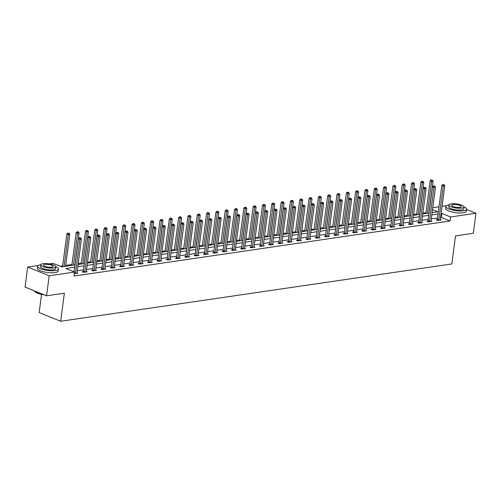 <?xml version="1.0" encoding="UTF-8"?>
<svg xmlns="http://www.w3.org/2000/svg" width="501" height="501" viewBox="0 0 501 501"><rect width="100%" height="100%" fill="white"/><g stroke="black" fill="none" stroke-linecap="round" stroke-linejoin="round"><path stroke-width="0.75" d="M41.545 294.356L39.153 312.549L60.665 321.26L451.821 263.958L455.515 235.896L473.313 233.291L475.95 213.251L450.568 216.964L441.851 213.432L441.105 213.545M60.665 321.26L64.36 293.198L46.562 295.809L25.05 287.098L27.687 267.052L38.157 265.517M49.317 263.883L53.068 263.338L61.792 266.864L75.025 264.929M425.982 212.637L422.888 213.094M416.663 214.002L413.575 214.453M407.344 215.367L404.257 215.818M398.032 216.733L394.945 217.184M388.713 218.098L385.626 218.549M379.401 219.463L376.314 219.914M370.082 220.828L366.995 221.279M360.764 222.194L357.676 222.644M351.452 223.559L348.364 224.01M342.133 224.924L339.045 225.375M332.821 226.289L329.733 226.74M323.502 227.648L320.415 228.105M314.183 229.013L311.096 229.471M304.871 230.379L301.784 230.836M295.552 231.744L292.465 232.195M286.24 233.109L283.153 233.56M276.921 234.474L273.834 234.925M267.609 235.839L264.515 236.29M258.291 237.205L255.203 237.656M248.972 238.57L245.885 239.021M239.66 239.935L236.572 240.386M230.341 241.3L227.254 241.751M221.029 242.666L217.935 243.117M211.71 244.025L208.623 244.482M202.391 245.39L199.304 245.847M193.079 246.755L189.992 247.212M183.761 248.12L180.673 248.571M174.448 249.485L171.355 249.936M165.13 250.851L162.042 251.302M155.811 252.216L152.724 252.667M146.499 253.581L143.411 254.032M137.18 254.946L134.093 255.397M127.868 256.312L124.774 256.762M118.549 257.677L115.462 258.128M109.231 259.042L106.143 259.493M99.918 260.407L96.831 260.858M90.6 261.766L87.512 262.223M81.287 263.131L78.194 263.589M71.969 264.497L65.706 265.417M62.65 265.862L60.201 266.225M432.732 207.721L438.995 206.8M442.051 206.356L446.391 205.717M74.724 267.215L65.863 268.517L74.58 272.043L74.054 276.051L450.042 220.972L441.318 217.447L440.579 217.553M437.523 217.998L431.261 218.918M428.205 219.363L421.942 220.283M418.892 220.728L412.63 221.649M409.574 222.093L403.311 223.014M400.255 223.459L393.999 224.379M390.943 224.824L384.68 225.744M381.624 226.189L375.362 227.103M372.312 227.554L366.049 228.469M362.993 228.919L356.731 229.834M353.675 230.285L347.418 231.199M344.362 231.65L338.1 232.564M335.044 233.015L328.781 233.929M325.731 234.374L319.469 235.295M316.413 235.739L310.15 236.66M307.094 237.105L300.838 238.025M297.782 238.47L291.519 239.39M288.463 239.835L282.201 240.756M279.151 241.2L272.888 242.121M269.832 242.565L263.57 243.48M260.514 243.931L254.257 244.845M251.201 245.296L244.939 246.21M241.883 246.661L235.62 247.575M232.57 248.026L226.308 248.941M223.252 249.392L216.989 250.306M213.94 250.757L207.677 251.671M204.621 252.116L198.358 253.036M195.302 253.481L189.04 254.402M185.99 254.846L179.727 255.767M176.671 256.211L170.409 257.132M167.359 257.577L161.097 258.497M158.04 258.942L151.778 259.862M148.722 260.307L142.459 261.221M139.41 261.672L133.147 262.587M130.091 263.038L123.828 263.952M120.779 264.403L114.516 265.317M111.46 265.768L105.197 266.682M102.141 267.133L95.879 268.048M92.829 268.492L86.567 269.413M83.51 269.857L77.248 270.778M74.198 271.223L72.989 271.398M74.38 273.684L77.962 273.158L76.985 272.763M83.21 271.586L82.239 271.73L83.692 272.319L87.274 271.792L86.304 271.398M92.522 270.221L91.558 270.365L93.011 270.953L96.593 270.427L95.622 270.033M101.841 268.855L100.87 268.999L102.329 269.588L105.911 269.062L104.934 268.668M111.153 267.496L110.189 267.634L111.642 268.223L115.224 267.697L114.253 267.302M120.472 266.131L119.507 266.269L120.96 266.858L124.542 266.332L123.565 265.937M129.79 264.766L128.82 264.904L130.273 265.492L133.855 264.966L132.884 264.578M139.103 263.401L138.138 263.539L139.591 264.127L143.173 263.607L142.203 263.213M148.421 262.036L147.451 262.173L148.903 262.762L152.492 262.242L151.515 261.848M157.734 260.67L156.769 260.814L158.222 261.397L161.804 260.877L160.834 260.482M167.052 259.305L166.088 259.449L167.541 260.038L171.123 259.512L170.146 259.117M176.371 257.94L175.4 258.084L176.853 258.673L180.435 258.147L179.464 257.752M185.683 256.575L184.719 256.719L186.172 257.307L189.754 256.781L188.783 256.387M195.002 255.209L194.031 255.353L195.484 255.942L199.072 255.416L198.095 255.022M204.314 253.844L203.35 253.988L204.803 254.577L208.385 254.051L207.414 253.656M213.633 252.479L212.668 252.623L214.121 253.212L217.703 252.686L216.726 252.291M222.951 251.114L221.981 251.258L223.433 251.846L227.016 251.32L226.045 250.926M232.264 249.755L231.299 249.893L232.752 250.481L236.334 249.955L235.364 249.561M241.582 248.39L240.612 248.527L242.064 249.116L245.653 248.59L244.676 248.195M250.895 247.024L249.93 247.162L251.383 247.751L254.965 247.225L253.994 246.836M260.213 245.659L259.249 245.797L260.702 246.386L264.284 245.866L263.307 245.471M269.525 244.294L268.561 244.432L270.014 245.02L273.596 244.501L272.625 244.106M278.844 242.929L277.88 243.073L279.333 243.661L282.915 243.135L281.944 242.741M288.163 241.563L287.192 241.707L288.645 242.296L292.233 241.77L291.256 241.376M297.475 240.198L296.511 240.342L297.963 240.931L301.546 240.405L300.575 240.01M306.794 238.833L305.829 238.977L307.282 239.566L310.864 239.04L309.887 238.645M316.106 237.468L315.142 237.612L316.594 238.2L320.177 237.674L319.206 237.28M325.425 236.103L324.46 236.247L325.913 236.835L329.495 236.309L328.524 235.915M334.743 234.737L333.772 234.881L335.225 235.47L338.814 234.944L337.837 234.549M344.055 233.378L343.091 233.516L344.544 234.105L348.126 233.579L347.155 233.184M353.374 232.013L352.403 232.151L353.863 232.74L357.445 232.214L356.468 231.819M362.686 230.648L361.722 230.786L363.175 231.374L366.757 230.848L365.786 230.46M372.005 229.283L371.041 229.42L372.493 230.009L376.076 229.489L375.105 229.095M381.324 227.917L380.353 228.055L381.806 228.644L385.394 228.124L384.417 227.73M390.636 226.552L389.672 226.696L391.124 227.279L394.707 226.759L393.736 226.364M399.955 225.187L398.984 225.331L400.443 225.92L404.025 225.394L403.048 224.999M409.267 223.822L408.302 223.966L409.755 224.554L413.338 224.028L412.367 223.634M418.585 222.457L417.621 222.601L419.074 223.189L422.656 222.663L421.685 222.269M427.904 221.091L426.933 221.235L428.386 221.824L431.975 221.298L430.998 220.903M437.216 219.726L436.252 219.87L437.705 220.459L441.287 219.933L440.316 219.538M46.562 295.809L49.204 275.763L27.687 267.052M466.631 209.474L475.95 213.251M450.042 220.972L450.568 216.964M74.58 272.043L49.204 275.763M438.049 213.99L431.787 214.91M428.731 215.355L422.475 216.275M419.418 216.72L413.156 217.641M410.1 218.085L403.837 219.006M400.787 219.451L394.525 220.365M391.469 220.816L385.206 221.73M382.157 222.181L375.894 223.095M372.838 223.546L366.575 224.461M363.519 224.911L357.257 225.826M354.207 226.277L347.945 227.191M344.888 227.642L338.626 228.556M335.576 229.001L329.314 229.921M326.257 230.366L319.995 231.287M316.939 231.731L310.676 232.652M307.627 233.097L301.364 234.017M298.308 234.462L292.045 235.382M288.996 235.827L282.733 236.748M279.677 237.192L273.414 238.107M270.358 238.557L264.096 239.472M261.046 239.923L254.784 240.837M251.727 241.288L245.465 242.202M242.415 242.653L236.153 243.567M233.097 244.018L226.834 244.933M223.778 245.377L217.515 246.298M214.466 246.742L208.203 247.663M205.147 248.108L198.884 249.028M195.835 249.473L189.572 250.394M186.516 250.838L180.254 251.759M177.197 252.203L170.935 253.124M167.885 253.569L161.623 254.483M158.566 254.934L152.304 255.848M149.254 256.299L142.992 257.213M139.936 257.664L133.673 258.579M130.617 259.03L124.361 259.944M121.305 260.395L115.042 261.309M111.986 261.76L105.724 262.674M102.674 263.119L96.411 264.04M93.355 264.484L87.093 265.405M84.036 265.849L77.78 266.77M432.087 212.618L437.78 211.785L432.482 209.643M78.081 264.478L84.343 263.564M87.393 263.113L93.656 262.198M96.712 261.754L102.974 260.833M106.024 260.388L112.287 259.468M115.343 259.023L121.605 258.103M124.661 257.658L130.924 256.737M133.974 256.293L140.236 255.372M143.292 254.928L149.555 254.007M152.605 253.562L158.867 252.648M161.923 252.197L168.186 251.283M171.242 250.832L177.498 249.918M180.554 249.467L186.817 248.552M189.873 248.101L196.135 247.187M199.185 246.736L205.448 245.822M208.504 245.377L214.766 244.457M217.822 244.012L224.079 243.091M227.135 242.647L233.397 241.726M236.453 241.282L242.716 240.361M245.766 239.916L252.028 238.996M255.084 238.551L261.347 237.631M264.403 237.186L270.659 236.272M273.715 235.821L279.978 234.906M283.034 234.455L289.296 233.541M292.346 233.09L298.609 232.176M301.665 231.725L307.927 230.811M310.983 230.36L317.239 229.445M320.296 228.995L326.558 228.08M329.614 227.636L335.877 226.715M338.927 226.27L345.189 225.35M348.245 224.905L354.508 223.985M357.564 223.54L363.82 222.619M366.876 222.175L373.139 221.254M376.195 220.809L382.457 219.889M385.507 219.444L391.769 218.53M394.826 218.079L401.088 217.165M404.138 216.714L410.4 215.799M413.457 215.349L419.719 214.434M422.775 213.983L429.038 213.069M441.318 217.447L441.851 213.432M75.344 273.54L75.394 273.421A0.839 0.557 112 0 0 75.476 273.114L79.935 239.278L81.425 239.058L76.972 272.895A0.839 0.557 112 0 0 76.972 273.189L76.997 273.302M74.11 271.855L78.482 238.689L79.935 239.278L80.079 237.994L80.68 237.906L79.502 237.762L80.079 237.994M79.502 237.762L78.482 238.689M81.425 239.058L80.68 237.906M65.587 266.313L69.796 234.355L68.305 234.568L66.852 233.98L62.537 266.757M68.455 233.284L67.873 233.053L68.455 233.284L64.097 266.526M69.05 233.197L69.796 234.355M66.852 233.98L67.873 233.053M44.107 294.813A10.252 2.781 -172.5 0 1 34.945 291.595L34.738 291.338A10.502 2.849 7.5 0 0 43.412 294.532M34.475 290.912A10.502 2.849 7.5 0 0 34.738 291.338M40.794 264.697A10.502 2.849 7.5 0 0 40.75 264.703A10.502 2.849 7.5 0 0 37.606 266.275A10.502 2.849 7.5 0 0 43.794 269.757A10.502 2.849 7.5 0 0 55.285 270.59A10.502 2.849 7.5 0 0 58.429 269.018A10.502 2.849 7.5 0 0 55.761 266.67M37.606 266.275L37.343 268.279A10.502 2.849 7.5 0 0 43.531 271.761A10.502 2.849 7.5 0 0 55.022 272.594A10.502 2.849 7.5 0 0 58.166 271.022L58.429 269.018M55.755 266.789L55.517 268.636A7.559 2.048 -172.5 0 1 53.25 269.763A7.559 2.048 -172.5 0 1 44.977 269.169A7.559 2.048 -172.5 0 1 40.525 266.657L40.763 264.816A7.559 2.048 7.5 0 0 45.222 267.321A7.559 2.048 7.5 0 0 53.494 267.922A7.559 2.048 7.5 0 0 55.755 266.789A7.559 2.048 7.5 0 0 51.302 264.284A7.559 2.048 7.5 0 0 43.03 263.683A7.559 2.048 7.5 0 0 40.763 264.816M51.634 267.171A4.872 1.321 7.5 0 0 53.093 266.438A4.872 1.321 7.5 0 0 50.219 264.822A4.872 1.321 7.5 0 0 44.89 264.44A4.872 1.321 7.5 0 0 43.43 265.167A4.872 1.321 7.5 0 0 46.305 266.782A4.872 1.321 7.5 0 0 51.634 267.171M449.028 204.896A10.502 2.849 7.5 0 0 448.984 204.903A10.502 2.849 7.5 0 0 445.84 206.475A10.502 2.849 7.5 0 0 452.034 209.957A10.502 2.849 7.5 0 0 463.519 210.789A10.502 2.849 7.5 0 0 466.663 209.218A10.502 2.849 7.5 0 0 463.995 206.869M445.84 206.475L445.577 208.479A10.502 2.849 7.5 0 0 451.77 211.961A10.502 2.849 7.5 0 0 463.256 212.793A10.502 2.849 7.5 0 0 466.4 211.222L466.663 209.218M463.995 206.988L463.751 208.829A7.559 2.048 -172.5 0 1 461.484 209.963A7.559 2.048 -172.5 0 1 453.211 209.362A7.559 2.048 -172.5 0 1 448.758 206.857L449.002 205.015A7.559 2.048 7.5 0 0 453.455 207.52A7.559 2.048 7.5 0 0 461.728 208.122A7.559 2.048 7.5 0 0 463.995 206.988A7.559 2.048 7.5 0 0 459.536 204.483A7.559 2.048 7.5 0 0 451.263 203.882A7.559 2.048 7.5 0 0 449.002 205.015M459.868 207.364A4.872 1.321 7.5 0 0 461.327 206.637A4.872 1.321 7.5 0 0 458.453 205.022A4.872 1.321 7.5 0 0 453.123 204.633A4.872 1.321 7.5 0 0 451.664 205.366A4.872 1.321 7.5 0 0 454.539 206.982A4.872 1.321 7.5 0 0 459.868 207.364M84.663 272.175L84.713 272.056A0.839 0.557 112 0 0 84.794 271.749L89.247 237.912L90.744 237.693L86.285 271.529A0.839 0.557 112 0 0 86.291 271.824L86.31 271.937M83.016 272.043L83.26 271.467A0.839 0.557 112 0 0 83.341 271.16L87.794 237.324L89.247 237.912L89.397 236.629L89.992 236.541L88.815 236.397L89.397 236.629M88.815 236.397L87.794 237.324M90.744 237.693L89.992 236.541M93.975 270.809L94.025 270.69A0.839 0.557 112 0 0 94.113 270.383L98.565 236.547L100.056 236.328L95.603 270.164A0.839 0.557 112 0 0 95.61 270.459L95.628 270.571M92.334 270.678L92.572 270.102A0.839 0.557 112 0 0 92.654 269.795L97.113 235.958L98.565 236.547L98.716 235.263L99.311 235.176L98.133 235.032L98.716 235.263M98.133 235.032L97.113 235.958M100.056 236.328L99.311 235.176M74.906 264.948L79.114 232.99L77.617 233.209L76.165 232.621L71.85 265.392M77.768 231.919L77.185 231.687L77.768 231.919L73.409 265.167M78.363 231.831L79.114 232.99M76.165 232.621L77.185 231.687M84.218 263.582L88.426 231.625L86.936 231.844L85.483 231.255L81.168 264.027M87.086 230.56L86.504 230.322L87.086 230.56L82.728 263.802M87.681 230.473L88.426 231.625M85.483 231.255L86.504 230.322M103.294 269.444L103.344 269.325A0.839 0.557 112 0 0 103.425 269.018L107.878 235.182L109.375 234.969L104.922 268.799A0.839 0.557 112 0 0 104.922 269.093L104.941 269.206M101.653 269.313L101.891 268.736A0.839 0.557 112 0 0 101.972 268.43L106.425 234.593L107.878 235.182L108.028 233.898L108.629 233.81L107.446 233.666L108.028 233.898M107.446 233.666L106.425 234.593M109.375 234.969L108.629 233.81M112.606 268.079L112.662 267.96A0.839 0.557 112 0 0 112.744 267.653L117.196 233.823L118.687 233.604L114.234 267.434A0.839 0.557 112 0 0 114.241 267.728L114.259 267.841M110.965 267.947L111.203 267.371A0.839 0.557 112 0 0 111.291 267.064L115.744 233.234L117.196 233.823L117.347 232.533L117.942 232.445L116.764 232.301L117.347 232.533M116.764 232.301L115.744 233.234M118.687 233.604L117.942 232.445M121.925 266.72L121.975 266.595A0.839 0.557 112 0 0 122.056 266.288L126.515 232.458L128.006 232.239L123.553 266.069A0.839 0.557 112 0 0 123.553 266.363L123.572 266.476M120.284 266.582L120.522 266.006A0.839 0.557 112 0 0 120.603 265.699L125.056 231.869L126.515 232.458L126.659 231.174L127.26 231.086L126.083 230.936L126.659 231.174M126.083 230.936L125.056 231.869M128.006 232.239L127.26 231.086M93.537 262.217L97.745 230.26L96.248 230.479L94.795 229.89L90.481 262.662M96.399 229.195L95.816 228.957L96.399 229.195L92.046 262.436M97 229.107L97.745 230.26M94.795 229.89L95.816 228.957M102.855 260.852L107.057 228.894L105.567 229.114L104.114 228.525L99.799 261.297M105.717 227.83L105.135 227.592L105.717 227.83L101.359 261.071M106.312 227.742L107.057 228.894M104.114 228.525L105.135 227.592M112.168 259.487L116.376 227.529L114.886 227.748L113.433 227.16L109.118 259.931M115.03 226.465L114.453 226.227L115.03 226.465L114.886 227.748L110.677 259.706M115.631 226.377L116.376 227.529M113.433 227.16L114.453 226.227M121.486 258.121L125.695 226.164L124.198 226.383L122.745 225.794L118.43 258.566M124.348 225.099L123.766 224.861L124.348 225.099L119.989 258.341M124.943 225.012L125.695 226.164M122.745 225.794L123.766 224.861M130.799 256.756L135.007 224.799L133.516 225.018L132.064 224.429L127.749 257.207M133.667 223.734L133.084 223.496L133.667 223.734L129.308 256.975M134.262 223.646L135.007 224.799M132.064 224.429L133.084 223.496M140.117 255.391L144.326 223.433L142.829 223.653L141.376 223.064L137.061 255.842M142.979 222.369L142.397 222.131L142.979 222.369L138.627 255.61M143.58 222.281L144.326 223.433M141.376 223.064L142.397 222.131M149.436 254.026L153.638 222.068L152.147 222.287L150.695 221.699L146.38 254.477M152.298 221.004L151.715 220.766L152.298 221.004L147.939 254.245M152.893 220.916L153.638 222.068M150.695 221.699L151.715 220.766M158.748 252.661L162.957 220.703L161.466 220.922L160.013 220.334L155.698 253.111M161.61 219.638L161.034 219.407L161.61 219.638L161.466 220.922L157.258 252.88M162.211 219.551L162.957 220.703M160.013 220.334L161.034 219.407M168.067 251.295L172.275 219.338L170.778 219.557L169.325 218.968L165.011 251.746M170.929 218.273L170.346 218.041L170.929 218.273L166.57 251.515M171.524 218.185L172.275 219.338M169.325 218.968L170.346 218.041M177.379 249.936L181.587 217.973L180.097 218.192L178.644 217.603L174.329 250.381M180.247 216.908L179.665 216.676L180.247 216.908L175.889 250.149M180.842 216.82L181.587 217.973M178.644 217.603L179.665 216.676M186.698 248.571L190.906 216.614L189.409 216.827L187.956 216.244L183.642 249.016M189.56 215.543L188.977 215.311L189.56 215.543L185.207 248.79M190.161 215.455L190.906 216.614M187.956 216.244L188.977 215.311M196.016 247.206L200.218 215.248L198.728 215.468L197.275 214.879L192.96 247.651M198.878 214.177L198.296 213.946L198.878 214.177L194.52 247.425M199.473 214.096L200.218 215.248M197.275 214.879L198.296 213.946M205.329 245.841L209.537 213.883L208.047 214.102L206.594 213.514L202.279 246.285M208.191 212.819L207.614 212.581L208.191 212.819L208.047 214.102L203.838 246.06M208.792 212.731L209.537 213.883M206.594 213.514L207.614 212.581M214.647 244.475L218.856 212.518L217.359 212.737L215.906 212.148L211.591 244.92M217.509 211.453L216.927 211.215L217.509 211.453L213.15 244.695M218.104 211.366L218.856 212.518M215.906 212.148L216.927 211.215M223.96 243.11L228.168 211.153L226.677 211.372L225.225 210.783L220.91 243.555M226.828 210.088L226.245 209.85L226.828 210.088L222.469 243.329M227.423 210L228.168 211.153M225.225 210.783L226.245 209.85M233.278 241.745L237.487 209.787L235.99 210.007L234.537 209.418L230.222 242.19M236.14 208.723L235.558 208.485L236.14 208.723L231.788 241.964M236.741 208.635L237.487 209.787M234.537 209.418L235.558 208.485M242.597 240.38L246.799 208.422L245.308 208.641L243.855 208.053L239.541 240.831M245.459 207.358L244.876 207.12L245.459 207.358L241.1 240.599M246.054 207.27L246.799 208.422M243.855 208.053L244.876 207.12M251.909 239.015L256.117 207.057L254.627 207.276L253.174 206.688L248.859 239.465M254.771 205.992L254.195 205.754L254.771 205.992L254.627 207.276L250.419 239.234M255.372 205.905L256.117 207.057M253.174 206.688L254.195 205.754M261.228 237.649L265.436 205.692L263.939 205.911L262.486 205.322L258.172 238.1M264.09 204.627L263.507 204.389L264.09 204.627L259.731 237.869M264.685 204.54L265.436 205.692M262.486 205.322L263.507 204.389M131.243 265.355L131.293 265.229A0.839 0.557 112 0 0 131.375 264.923L135.827 231.093L137.324 230.873L132.865 264.703A0.839 0.557 112 0 0 132.871 264.998L132.89 265.11M129.596 265.223L129.84 264.641A0.839 0.557 112 0 0 129.922 264.334L134.374 230.504L135.827 231.093L135.978 229.809L136.573 229.721L135.395 229.571L135.978 229.809M135.395 229.571L134.374 230.504M137.324 230.873L136.573 229.721M140.556 263.989L140.606 263.864A0.839 0.557 112 0 0 140.693 263.557L145.146 229.727L146.636 229.508L142.184 263.338A0.839 0.557 112 0 0 142.19 263.632L142.209 263.745M138.915 263.858L139.153 263.275A0.839 0.557 112 0 0 139.234 262.969L143.693 229.139L145.146 229.727L145.296 228.443L145.891 228.356L144.714 228.205L145.296 228.443M144.714 228.205L143.693 229.139M146.636 229.508L145.891 228.356M149.874 262.624L149.924 262.499A0.839 0.557 112 0 0 150.006 262.192L154.458 228.362L155.955 228.143L151.502 261.973A0.839 0.557 112 0 0 151.502 262.267L151.521 262.38M148.233 262.493L148.471 261.91A0.839 0.557 112 0 0 148.553 261.603L153.005 227.773L154.458 228.362L154.609 227.078L155.21 226.991L154.026 226.84L154.609 227.078M154.026 226.84L153.005 227.773M155.955 228.143L155.21 226.991M159.186 261.259L159.243 261.134A0.839 0.557 112 0 0 159.324 260.827L163.777 226.997L165.267 226.778L160.815 260.614A0.839 0.557 112 0 0 160.821 260.902L160.84 261.015M157.546 261.127L157.784 260.545A0.839 0.557 112 0 0 157.871 260.244L162.324 226.408L163.777 226.997L163.927 225.713L164.522 225.625L163.345 225.475L163.927 225.713M163.345 225.475L162.324 226.408M165.267 226.778L164.522 225.625M168.505 259.894L168.555 259.769A0.839 0.557 112 0 0 168.637 259.468L173.095 225.632L174.586 225.412L170.133 259.249A0.839 0.557 112 0 0 170.133 259.537L170.152 259.65M166.864 259.762L167.102 259.18A0.839 0.557 112 0 0 167.184 258.879L171.636 225.043L173.095 225.632L173.24 224.348L173.841 224.26L172.663 224.11L173.24 224.348M172.663 224.11L171.636 225.043M174.586 225.412L173.841 224.26M177.824 258.529L177.874 258.403A0.839 0.557 112 0 0 177.955 258.103L182.408 224.266L183.905 224.047L179.446 257.883A0.839 0.557 112 0 0 179.452 258.172L179.471 258.284M176.177 258.397L176.421 257.815A0.839 0.557 112 0 0 176.502 257.514L180.955 223.678L182.408 224.266L182.558 222.983L183.153 222.895L181.976 222.745L182.558 222.983M181.976 222.745L180.955 223.678M183.905 224.047L183.153 222.895M187.136 257.163L187.186 257.044A0.839 0.557 112 0 0 187.274 256.737L191.726 222.901L193.217 222.682L188.764 256.518A0.839 0.557 112 0 0 188.771 256.813L188.789 256.925M185.495 257.032L185.733 256.456A0.839 0.557 112 0 0 185.815 256.149L190.274 222.312L191.726 222.901L191.877 221.617L192.472 221.53L191.294 221.379L191.877 221.617M191.294 221.379L190.274 222.312M193.217 222.682L192.472 221.53M196.455 255.798L196.505 255.679A0.839 0.557 112 0 0 196.586 255.372L201.039 221.536L202.536 221.317L198.083 255.153A0.839 0.557 112 0 0 198.083 255.447L198.102 255.56M194.814 255.667L195.052 255.09A0.839 0.557 112 0 0 195.133 254.784L199.586 220.947L201.039 221.536L201.189 220.252L201.79 220.164L200.607 220.02L201.189 220.252M200.607 220.02L199.586 220.947M202.536 221.317L201.79 220.164M205.767 254.433L205.823 254.314A0.839 0.557 112 0 0 205.905 254.007L210.357 220.171L211.848 219.952L207.395 253.788A0.839 0.557 112 0 0 207.401 254.082L207.42 254.195M204.126 254.301L204.364 253.725A0.839 0.557 112 0 0 204.452 253.418L208.904 219.582L210.357 220.171L210.508 218.887L211.103 218.799L209.925 218.655L210.508 218.887M209.925 218.655L208.904 219.582M211.848 219.952L211.103 218.799M215.086 253.068L215.136 252.949A0.839 0.557 112 0 0 215.217 252.642L219.676 218.805L221.166 218.586L216.714 252.423A0.839 0.557 112 0 0 216.714 252.717L216.733 252.83M213.445 252.936L213.683 252.36A0.839 0.557 112 0 0 213.764 252.053L218.217 218.217L219.676 218.805L219.82 217.522L220.421 217.434L219.244 217.29L219.82 217.522M219.244 217.29L218.217 218.217M221.166 218.586L220.421 217.434M224.404 251.702L224.454 251.583A0.839 0.557 112 0 0 224.536 251.277L228.988 217.44L230.485 217.227L226.026 251.057A0.839 0.557 112 0 0 226.032 251.352L226.051 251.464M222.757 251.571L223.001 250.995A0.839 0.557 112 0 0 223.083 250.688L227.535 216.858L228.988 217.44L229.139 216.156L229.734 216.069L228.556 215.925L229.139 216.156M228.556 215.925L227.535 216.858M230.485 217.227L229.734 216.069M233.716 250.343L233.767 250.218A0.839 0.557 112 0 0 233.848 249.911L238.307 216.081L239.797 215.862L235.345 249.692A0.839 0.557 112 0 0 235.345 249.986L235.37 250.099M232.076 250.206L232.314 249.63A0.839 0.557 112 0 0 232.395 249.323L236.854 215.493L238.307 216.081L238.457 214.791L239.052 214.704L237.875 214.56L238.457 214.791M237.875 214.56L236.854 215.493M239.797 215.862L239.052 214.704M243.035 248.978L243.085 248.853A0.839 0.557 112 0 0 243.167 248.546L247.619 214.716L249.116 214.497L244.657 248.327A0.839 0.557 112 0 0 244.663 248.621L244.682 248.734M241.394 248.847L241.632 248.264A0.839 0.557 112 0 0 241.714 247.957L246.166 214.127L247.619 214.716L247.77 213.432L248.371 213.345L247.187 213.194L247.77 213.432M247.187 213.194L246.166 214.127M249.116 214.497L248.371 213.345M252.347 247.613L252.404 247.488A0.839 0.557 112 0 0 252.485 247.181L256.938 213.351L258.428 213.132L253.976 246.962A0.839 0.557 112 0 0 253.982 247.256L254.001 247.369M250.707 247.481L250.945 246.899A0.839 0.557 112 0 0 251.032 246.592L255.485 212.762L256.938 213.351L257.088 212.067L257.683 211.979L256.506 211.829L257.088 212.067M256.506 211.829L255.485 212.762M258.428 213.132L257.683 211.979M261.666 246.248L261.716 246.123A0.839 0.557 112 0 0 261.798 245.816L266.256 211.986L267.747 211.766L263.294 245.596A0.839 0.557 112 0 0 263.294 245.891L263.313 246.004M260.025 246.116L260.263 245.534A0.839 0.557 112 0 0 260.345 245.227L264.797 211.397L266.256 211.986L266.4 210.702L267.002 210.614L265.818 210.464L266.4 210.702M265.818 210.464L264.797 211.397M267.747 211.766L267.002 210.614M270.985 244.883L271.035 244.757A0.839 0.557 112 0 0 271.116 244.45L275.569 210.62L277.066 210.401L272.607 244.237A0.839 0.557 112 0 0 272.613 244.526L272.632 244.638M269.338 244.751L269.582 244.169A0.839 0.557 112 0 0 269.663 243.862L274.116 210.032L275.569 210.62L275.719 209.337L276.314 209.249L275.137 209.099L275.719 209.337M275.137 209.099L274.116 210.032M277.066 210.401L276.314 209.249M280.297 243.517L280.347 243.392A0.839 0.557 112 0 0 280.428 243.091L284.887 209.255L286.378 209.036L281.925 242.872A0.839 0.557 112 0 0 281.925 243.16L281.95 243.273M278.656 243.386L278.894 242.803A0.839 0.557 112 0 0 278.976 242.503L283.434 208.666L284.887 209.255L285.038 207.971L285.633 207.884L284.455 207.733L285.038 207.971M284.455 207.733L283.434 208.666M286.378 209.036L285.633 207.884M289.616 242.152L289.666 242.027A0.839 0.557 112 0 0 289.747 241.726L294.2 207.89L295.696 207.671L291.238 241.507A0.839 0.557 112 0 0 291.244 241.795L291.263 241.908M287.975 242.021L288.213 241.438A0.839 0.557 112 0 0 288.294 241.138L292.747 207.301L294.2 207.89L294.35 206.606L294.945 206.518L293.768 206.368L294.35 206.606M293.768 206.368L292.747 207.301M295.696 207.671L294.945 206.518M298.928 240.787L298.978 240.662A0.839 0.557 112 0 0 299.066 240.361L303.518 206.525L305.009 206.306L300.556 240.142A0.839 0.557 112 0 0 300.562 240.436L300.581 240.543M297.287 240.655L297.525 240.073A0.839 0.557 112 0 0 297.613 239.772L302.065 205.936L303.518 206.525L303.669 205.241L304.264 205.153L303.086 205.003L303.669 205.241M303.086 205.003L302.065 205.936M305.009 206.306L304.264 205.153M308.247 239.422L308.297 239.303A0.839 0.557 112 0 0 308.378 238.996L312.837 205.16L314.327 204.94L309.875 238.777A0.839 0.557 112 0 0 309.875 239.071L309.894 239.184M306.606 239.29L306.844 238.714A0.839 0.557 112 0 0 306.925 238.407L311.378 204.571L312.837 205.16L312.981 203.876L313.582 203.788L312.399 203.644L312.981 203.876M312.399 203.644L311.378 204.571M314.327 204.94L313.582 203.788M317.565 238.056L317.615 237.937A0.839 0.557 112 0 0 317.697 237.631L322.149 203.794L323.646 203.575L319.187 237.411A0.839 0.557 112 0 0 319.193 237.706L319.212 237.818M315.918 237.925L316.162 237.349A0.839 0.557 112 0 0 316.244 237.042L320.696 203.206L322.149 203.794L322.3 202.51L322.894 202.423L321.717 202.279L322.3 202.51M321.717 202.279L320.696 203.206M323.646 203.575L322.894 202.423M326.877 236.691L326.928 236.572A0.839 0.557 112 0 0 327.009 236.265L331.468 202.429L332.958 202.21L328.506 236.046A0.839 0.557 112 0 0 328.506 236.34L328.531 236.453M325.237 236.56L325.475 235.984A0.839 0.557 112 0 0 325.556 235.677L330.015 201.84L331.468 202.429L331.618 201.145L332.213 201.058L331.036 200.914L331.618 201.145M331.036 200.914L330.015 201.84M332.958 202.21L332.213 201.058M336.196 235.326L336.246 235.207A0.839 0.557 112 0 0 336.328 234.9L340.78 201.064L342.277 200.851L337.818 234.681A0.839 0.557 112 0 0 337.824 234.975L337.843 235.088M334.555 235.194L334.793 234.618A0.839 0.557 112 0 0 334.875 234.311L339.327 200.475L340.78 201.064L340.93 199.78L341.525 199.692L340.348 199.548L340.93 199.78M340.348 199.548L339.327 200.475M342.277 200.851L341.525 199.692M345.508 233.961L345.558 233.842A0.839 0.557 112 0 0 345.646 233.535L350.099 199.705L351.589 199.486L347.137 233.316A0.839 0.557 112 0 0 347.143 233.61L347.162 233.723M343.868 233.829L344.106 233.253A0.839 0.557 112 0 0 344.193 232.946L348.646 199.116L350.099 199.705L350.249 198.415L350.844 198.327L349.667 198.183L350.249 198.415M349.667 198.183L348.646 199.116M351.589 199.486L350.844 198.327M354.827 232.602L354.877 232.477A0.839 0.557 112 0 0 354.958 232.17L359.417 198.34L360.908 198.12L356.455 231.95A0.839 0.557 112 0 0 356.455 232.245L356.474 232.358M353.186 232.464L353.424 231.888A0.839 0.557 112 0 0 353.506 231.581L357.958 197.751L359.417 198.34L359.561 197.056L360.163 196.968L358.979 196.818L359.561 197.056M358.979 196.818L357.958 197.751M360.908 198.12L360.163 196.968M364.146 231.237L364.196 231.111A0.839 0.557 112 0 0 364.277 230.804L368.73 196.974L370.22 196.755L365.768 230.585A0.839 0.557 112 0 0 365.774 230.88L365.793 230.992M362.499 231.105L362.743 230.523A0.839 0.557 112 0 0 362.824 230.216L367.277 196.386L368.73 196.974L368.88 195.691L369.475 195.603L368.298 195.453L368.88 195.691M368.298 195.453L367.277 196.386M370.22 196.755L369.475 195.603M373.458 229.871L373.508 229.746A0.839 0.557 112 0 0 373.589 229.439L378.048 195.609L379.539 195.39L375.086 229.22A0.839 0.557 112 0 0 375.086 229.514L375.111 229.627M371.817 229.74L372.055 229.157A0.839 0.557 112 0 0 372.137 228.851L376.595 195.021L378.048 195.609L378.192 194.325L378.794 194.238L377.616 194.087L378.192 194.325M377.616 194.087L376.595 195.021M379.539 195.39L378.794 194.238M382.777 228.506L382.827 228.381A0.839 0.557 112 0 0 382.908 228.074L387.361 194.244L388.857 194.025L384.399 227.855A0.839 0.557 112 0 0 384.405 228.149L384.424 228.262M381.136 228.375L381.374 227.792A0.839 0.557 112 0 0 381.455 227.485L385.908 193.655L387.361 194.244L387.511 192.96L388.106 192.872L386.929 192.722L387.511 192.96M386.929 192.722L385.908 193.655M388.857 194.025L388.106 192.872M392.089 227.141L392.139 227.016A0.839 0.557 112 0 0 392.227 226.709L396.679 192.879L398.17 192.66L393.717 226.496A0.839 0.557 112 0 0 393.723 226.784L393.742 226.897M390.448 227.009L390.686 226.427A0.839 0.557 112 0 0 390.774 226.12L395.226 192.29L396.679 192.879L396.83 191.595L397.425 191.507L396.247 191.357L396.83 191.595M396.247 191.357L395.226 192.29M398.17 192.66L397.425 191.507M401.407 225.776L401.458 225.65A0.839 0.557 112 0 0 401.539 225.35L405.992 191.514L407.488 191.294L403.036 225.131A0.839 0.557 112 0 0 403.036 225.419L403.055 225.531M399.767 225.644L400.005 225.062A0.839 0.557 112 0 0 400.086 224.761L404.539 190.925L405.992 191.514L406.142 190.23L406.743 190.142L405.56 189.992L406.142 190.23M405.56 189.992L404.539 190.925M407.488 191.294L406.743 190.142M410.726 224.41L410.776 224.285A0.839 0.557 112 0 0 410.858 223.985L415.31 190.148L416.801 189.929L412.348 223.765A0.839 0.557 112 0 0 412.354 224.053L412.373 224.166M409.079 224.279L409.323 223.696A0.839 0.557 112 0 0 409.405 223.396L413.857 189.56L415.31 190.148L415.461 188.864L416.055 188.777L414.878 188.626L415.461 188.864M414.878 188.626L413.857 189.56M416.801 189.929L416.055 188.777M420.038 223.045L420.088 222.926A0.839 0.557 112 0 0 420.17 222.619L424.629 188.783L426.119 188.564L421.667 222.4A0.839 0.557 112 0 0 421.667 222.695L421.692 222.807M418.398 222.914L418.636 222.338A0.839 0.557 112 0 0 418.717 222.031L423.176 188.194L424.629 188.783L424.773 187.499L425.374 187.412L424.197 187.261L424.773 187.499M424.197 187.261L423.176 188.194M426.119 188.564L425.374 187.412M270.54 236.284L274.748 204.327L273.258 204.546L271.805 203.957L267.49 236.735M273.408 203.262L272.826 203.03L273.408 203.262L269.05 236.503M274.003 203.174L274.748 204.327M271.805 203.957L272.826 203.03M279.859 234.919L284.067 202.961L282.57 203.181L281.117 202.592L276.803 235.37M282.721 201.897L282.138 201.665L282.721 201.897L278.368 235.138M283.322 201.809L284.067 202.961M281.117 202.592L282.138 201.665M289.177 233.554L293.379 201.596L291.889 201.815L290.436 201.227L286.121 234.005M292.039 200.532L291.457 200.3L292.039 200.532L287.68 233.773M292.634 200.444L293.379 201.596M290.436 201.227L291.457 200.3M298.49 232.195L302.698 200.237L301.207 200.45L299.748 199.861L295.433 232.639M301.351 199.166L300.775 198.935L301.351 199.166L301.207 200.45L296.999 232.408M301.953 199.079L302.698 200.237M299.748 199.861L300.775 198.935M307.808 230.829L312.017 198.872L310.52 199.091L309.067 198.502L304.752 231.274M310.67 197.801L310.088 197.569L310.67 197.801L306.311 231.049M311.265 197.713L312.017 198.872M309.067 198.502L310.088 197.569M317.12 229.464L321.329 197.507L319.838 197.726L318.385 197.137L314.071 229.909M319.989 196.442L319.406 196.204L319.989 196.442L315.63 229.683M320.584 196.354L321.329 197.507M318.385 197.137L319.406 196.204M326.439 228.099L330.647 196.141L329.151 196.361L327.698 195.772L323.383 228.544M329.301 195.077L328.719 194.839L329.301 195.077L324.949 228.318M329.902 194.989L330.647 196.141M327.698 195.772L328.719 194.839M335.758 226.734L339.96 194.776L338.469 194.995L337.016 194.407L332.702 227.178M338.62 193.712L338.037 193.474L338.62 193.712L334.261 226.953M339.215 193.624L339.96 194.776M337.016 194.407L338.037 193.474M345.07 225.369L349.278 193.411L347.788 193.63L346.329 193.042L342.014 225.813M347.932 192.346L347.356 192.108L347.932 192.346L347.788 193.63L343.58 225.588M348.533 192.259L349.278 193.411M346.329 193.042L347.356 192.108M354.389 224.003L358.597 192.046L357.1 192.265L355.647 191.676L351.333 224.448M357.251 190.981L356.668 190.743L357.251 190.981L352.892 224.223M357.846 190.894L358.597 192.046M355.647 191.676L356.668 190.743M363.701 222.638L367.909 190.681L366.419 190.9L364.966 190.311L360.651 223.089M366.569 189.616L365.987 189.378L366.569 189.616L362.21 222.857M367.164 189.528L367.909 190.681M364.966 190.311L365.987 189.378M373.02 221.273L377.228 189.315L375.731 189.535L374.278 188.946L369.963 221.724M375.882 188.251L375.299 188.013L375.882 188.251L371.529 221.492M376.483 188.163L377.228 189.315M374.278 188.946L375.299 188.013M382.338 219.908L386.54 187.95L385.05 188.169L383.597 187.581L379.282 220.359M385.2 186.886L384.618 186.648L385.2 186.886L380.841 220.127M385.795 186.798L386.54 187.95M383.597 187.581L384.618 186.648M391.65 218.542L395.859 186.585L394.368 186.804L392.909 186.215L388.594 218.993M394.512 185.52L393.936 185.289L394.512 185.52L394.368 186.804L390.16 218.762M395.114 185.433L395.859 186.585M392.909 186.215L393.936 185.289M400.969 217.177L405.177 185.22L403.681 185.439L402.228 184.85L397.913 217.628M403.831 184.155L403.249 183.923L403.831 184.155L399.472 217.396M404.426 184.067L405.177 185.22M402.228 184.85L403.249 183.923M410.281 215.818L414.49 183.854L412.999 184.074L411.546 183.485L407.232 216.263M413.15 182.79L412.567 182.558L413.15 182.79L408.791 216.031M413.745 182.702L414.49 183.854M411.546 183.485L412.567 182.558M429.357 221.68L429.407 221.561A0.839 0.557 112 0 0 429.489 221.254L433.941 187.418L435.438 187.199L430.979 221.035A0.839 0.557 112 0 0 430.985 221.329L431.004 221.442M427.71 221.548L427.954 220.972A0.839 0.557 112 0 0 428.036 220.665L432.488 186.829L433.941 187.418L434.091 186.134L434.686 186.046L433.509 185.902L434.091 186.134M433.509 185.902L432.488 186.829M435.438 187.199L434.686 186.046M419.6 214.453L423.808 182.496L422.312 182.708L420.859 182.126L416.544 214.898M422.462 181.425L421.88 181.193L422.462 181.425L418.11 214.672M423.063 181.337L423.808 182.496M420.859 182.126L421.88 181.193M438.669 220.315L438.719 220.196A0.839 0.557 112 0 0 438.807 219.889L443.26 186.053L444.75 185.833L440.298 219.67A0.839 0.557 112 0 0 440.304 219.964L440.323 220.077M437.029 220.183L437.267 219.607A0.839 0.557 112 0 0 437.348 219.3L441.807 185.464L443.26 186.053L443.41 184.769L444.005 184.681L442.828 184.537L443.41 184.769M442.828 184.537L441.807 185.464M444.75 185.833L444.005 184.681M428.919 213.088L433.121 181.13L431.63 181.349L430.177 180.761L425.863 213.532M431.781 180.059L431.198 179.828L431.781 180.059L427.422 213.307M432.376 179.978L433.121 181.13M430.177 180.761L431.198 179.828M75.394 273.421L74.455 273.039M75.476 273.114L74.492 272.713M84.713 272.056L83.26 271.467M84.794 271.749L83.341 271.16M94.025 270.69L92.572 270.102M94.113 270.383L92.654 269.795M103.344 269.325L101.891 268.736M103.425 269.018L101.972 268.43M112.662 267.96L111.203 267.371M112.744 267.653L111.291 267.064M121.975 266.595L120.522 266.006M122.056 266.288L120.603 265.699M131.293 265.229L129.84 264.641M131.375 264.923L129.922 264.334M140.606 263.864L139.153 263.275M140.693 263.557L139.234 262.969M149.924 262.499L148.471 261.91M150.006 262.192L148.553 261.603M159.243 261.134L157.784 260.545M159.324 260.827L157.871 260.244M168.555 259.769L167.102 259.18M168.637 259.468L167.184 258.879M177.874 258.403L176.421 257.815M177.955 258.103L176.502 257.514M187.186 257.044L185.733 256.456M187.274 256.737L185.815 256.149M196.505 255.679L195.052 255.09M196.586 255.372L195.133 254.784M205.823 254.314L204.364 253.725M205.905 254.007L204.452 253.418M215.136 252.949L213.683 252.36M215.217 252.642L213.764 252.053M224.454 251.583L223.001 250.995M224.536 251.277L223.083 250.688M233.767 250.218L232.314 249.63M233.848 249.911L232.395 249.323M243.085 248.853L241.632 248.264M243.167 248.546L241.714 247.957M252.404 247.488L250.945 246.899M252.485 247.181L251.032 246.592M261.716 246.123L260.263 245.534M261.798 245.816L260.345 245.227M271.035 244.757L269.582 244.169M271.116 244.45L269.663 243.862M280.347 243.392L278.894 242.803M280.428 243.091L278.976 242.503M289.666 242.027L288.213 241.438M289.747 241.726L288.294 241.138M298.978 240.662L297.525 240.073M299.066 240.361L297.613 239.772M308.297 239.303L306.844 238.714M308.378 238.996L306.925 238.407M317.615 237.937L316.162 237.349M317.697 237.631L316.244 237.042M326.928 236.572L325.475 235.984M327.009 236.265L325.556 235.677M336.246 235.207L334.793 234.618M336.328 234.9L334.875 234.311M345.558 233.842L344.106 233.253M345.646 233.535L344.193 232.946M354.877 232.477L353.424 231.888M354.958 232.17L353.506 231.581M364.196 231.111L362.743 230.523M364.277 230.804L362.824 230.216M373.508 229.746L372.055 229.157M373.589 229.439L372.137 228.851M382.827 228.381L381.374 227.792M382.908 228.074L381.455 227.485M392.139 227.016L390.686 226.427M392.227 226.709L390.774 226.12M401.458 225.65L400.005 225.062M401.539 225.35L400.086 224.761M410.776 224.285L409.323 223.696M410.858 223.985L409.405 223.396M420.088 222.926L418.636 222.338M420.17 222.619L418.717 222.031M429.407 221.561L427.954 220.972M429.489 221.254L428.036 220.665M438.719 220.196L437.267 219.607M438.807 219.889L437.348 219.3"/></g></svg>
